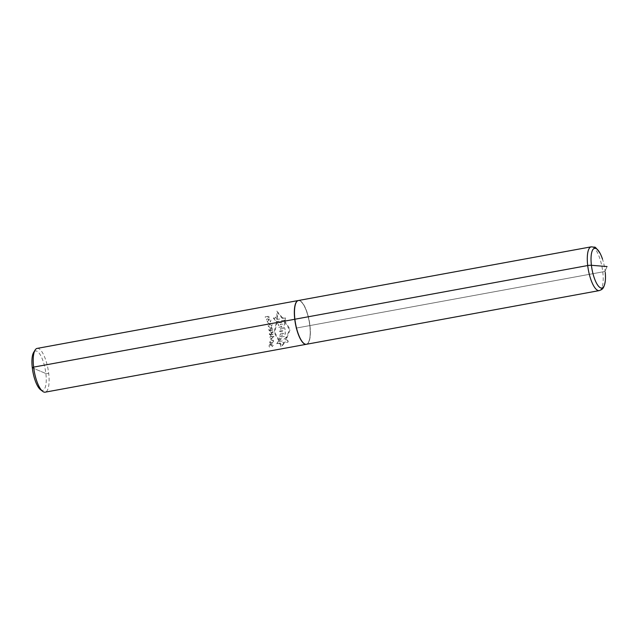 <?xml version="1.0" encoding="UTF-8"?>
<svg xmlns="http://www.w3.org/2000/svg" width="639" height="639" viewBox="0 0 639 639"><rect width="100%" height="100%" fill="white"/><g stroke="black" fill="none" stroke-linecap="round" stroke-linejoin="round"><path stroke-width="0.48" stroke-dasharray="3.19 2.4" d="M306.369 344.293A22.253 6.989 79.6 0 0 309.516 323.262A22.253 6.989 79.6 0 0 299.739 300.721A22.253 6.989 -100.4 0 0 298.341 300.522M37.15 348.399A22.253 6.989 -100.4 0 1 38.612 348.59A22.253 6.989 79.6 0 1 48.404 371.243A22.253 6.989 79.6 0 1 45.177 392.17M40.449 389.63A20.025 6.286 -100.4 0 0 41.375 390.189A20.025 6.286 79.6 0 0 45.872 373.519A20.025 6.286 79.6 0 0 36.79 351.146A20.025 6.286 -100.4 0 0 33.627 352.448M303.868 343.407A22.101 6.941 79.6 0 0 304.819 343.966A22.101 6.941 79.6 0 0 306.273 344.157A22.101 6.941 79.6 0 0 309.484 323.366A22.101 6.941 79.6 0 0 299.755 300.873A22.101 6.941 79.6 0 0 298.301 300.673A22.101 6.941 79.6 0 0 296.32 302.239M304.955 343.942A22.101 6.941 79.6 0 0 306.408 344.133A22.101 6.941 79.6 0 0 309.619 323.342A22.101 6.941 79.6 0 0 299.899 300.841A22.101 6.941 -100.4 0 0 298.437 300.649A22.101 6.941 -100.4 0 0 295.234 321.441A22.101 6.941 -100.4 0 0 304.955 343.942M306.44 344.277A22.253 6.989 79.6 0 0 309.667 323.35A22.253 6.989 79.6 0 0 299.875 300.697A22.253 6.989 -100.4 0 0 298.413 300.506M295.977 328.126L602.785 271.879A3.562 0.679 173.3 0 0 605.101 271.04L607.05 266.551L605.101 271.04A3.562 0.679 173.3 0 1 602.785 271.879A3.562 0.679 173.3 0 0 605.101 271.04A3.562 0.679 173.3 0 1 602.785 271.879L295.977 328.126M32.301 367.816L45.872 373.519L48.7 373.456L45.872 373.519L48.7 373.456L45.872 373.519L32.301 367.816M282.374 317.695L276.871 311.089L276.903 318.797L277.43 318.701L277.606 312.567L281.695 317.823L284.363 317.335L285.409 317.839L285.21 320.363L283.724 320.634L289.531 329.524L285.681 339.533L287.478 339.812L288.229 341.53L287.846 342.208L283.844 342.943L281.623 346.17L280.689 343.526L277.022 344.189L276.783 343.63L278.133 341.49L279.706 341.202L274.698 332.248L277.134 321.84L276.503 321.96L273.428 318.19L273.652 317.391L275.649 317.024L276.895 318.797M279.099 341.314L274.027 332.368L276.503 321.96M284.435 320.506L290.194 329.404L286.224 339.621M280.122 343.622L281.152 347.249L284.459 342.831M277.134 343.558L287.925 341.585L287.262 340.036L283.612 339.525L286.112 337.448L285.841 336.138L279.594 337.28L279.243 338.958L282.318 338.39L279.267 340.18L282.502 340.914L278.3 341.681L277.134 343.558M279.674 336.745L285.521 333.997L285.226 331.873L279.722 331.449L279.85 333.207L280.984 333.238L280.968 334.445L279.842 334.924L279.674 336.745M284.155 333.254L282.15 334.117L282.134 333.183L284.155 333.254M279.69 331.034L285.074 330.051L284.93 328.622C282.805 325.475 281.36 325.706 280.585 329.325L279.387 329.548L279.69 331.034M281.807 329.189C282.31 327.472 282.957 327.352 283.74 328.837L281.807 329.189M278.884 327.456L284.579 324.9L284.563 322.743L277.078 322.583L279.011 325.451L278.356 325.714L278.884 327.456M280.537 325.003L280.321 324.269L282.726 324.245L280.537 325.003M275.728 317.839L273.804 318.19L276.559 321.601L284.946 320.067L285.098 318.006L276.927 319.5L275.728 317.839M269.506 344.852L270.313 344.205L271.423 344.661L272.965 343.886L273.42 345.028A22.253 6.989 -100.4 0 1 273.388 345.196L272.086 346.689A22.253 6.989 79.6 0 0 272.182 346.29L272.909 345.364A22.253 6.989 79.6 0 0 272.973 345.028L272.366 344.325L271.495 345.3A22.253 6.989 -100.4 0 1 271.439 345.635L271.064 345.699A22.253 6.989 79.6 0 0 271.128 345.372L270.624 344.565L269.578 345.571A22.253 6.989 -100.4 0 1 269.482 346.074L269.866 346.793A22.253 6.989 -100.4 0 1 269.762 347.193L269.011 346.242A22.253 6.989 79.6 0 0 269.131 345.571L269.506 344.852M271.95 343.231L270.049 343.247L269.61 341.601L271.295 340.236L273.22 340.236L273.7 341.889L271.95 343.231M271.327 336.793L273.812 336.338A22.253 6.989 -100.4 0 1 273.835 336.881L270.84 339.605A22.253 6.989 79.6 0 0 270.8 337.44L269.506 337.68A22.253 6.989 79.6 0 0 269.482 337.128L270.768 336.889A22.253 6.989 79.6 0 0 270.72 335.97L271.271 335.874A22.253 6.989 -100.4 0 1 271.327 336.793M271.902 342.823L273.244 341.889L273.292 341.01L272.573 340.531L270.065 341.601L270.185 342.704L271.902 342.823M271.391 338.878L273.101 337.017L271.351 337.336A22.253 6.989 -100.4 0 1 271.391 338.878M271.519 334.325L270.481 335.267L269.243 334.077A22.253 6.989 79.6 0 0 269.187 333.51L270.401 331.849L271.319 332.448L272.733 331.705L273.524 332.815A22.253 6.989 -100.4 0 1 273.564 333.191L272.589 334.788L271.519 334.325M269.698 333.901L270.712 334.756L271.263 333.614A22.253 6.989 79.6 0 0 271.224 333.238L270.185 332.368L269.658 333.526A22.253 6.989 -100.4 0 1 269.698 333.901M273.069 332.895L272.31 332.072L271.591 333.167A22.253 6.989 -100.4 0 1 271.631 333.542L272.549 334.325L273.109 333.27A22.253 6.989 79.6 0 0 273.069 332.895M271.008 330.171L270.017 331.138L268.692 329.908A22.253 6.989 79.6 0 0 268.596 329.325L268.787 328.294L269.706 327.615L270.68 328.246L271.295 327.432L272.07 327.488L272.941 328.63A22.253 6.989 -100.4 0 1 273.005 329.013L272.118 330.651L271.008 330.171M269.139 329.724L270.225 330.611L270.704 329.436A22.253 6.989 79.6 0 0 270.632 329.053L269.802 328.103L269.067 329.341A22.253 6.989 -100.4 0 1 269.139 329.724M272.478 328.71L271.479 327.895L271.008 328.981A22.253 6.989 -100.4 0 1 271.072 329.373L272.054 330.179L272.541 329.101A22.253 6.989 79.6 0 0 272.478 328.71M267.869 323.733L269.107 323.294L269.746 323.917L271.072 323.038L272.086 324.42A22.253 6.989 -100.4 0 1 272.134 324.62L271.463 326.385A22.253 6.989 79.6 0 0 271.359 325.89L271.695 324.804A22.253 6.989 79.6 0 0 271.599 324.404L270.616 323.542L270.129 324.676A22.253 6.989 -100.4 0 1 270.217 325.075L269.85 325.139A22.253 6.989 79.6 0 0 269.762 324.748L268.843 323.765L268.172 324.931A22.253 6.989 -100.4 0 1 268.308 325.531L269.083 326.409A22.253 6.989 -100.4 0 1 269.187 326.904L267.869 325.714A22.253 6.989 79.6 0 0 267.685 324.916L267.869 323.733M266.527 319.228L267.749 318.789L268.452 319.428L269.722 318.534L270.872 319.971A22.253 6.989 -100.4 0 1 270.936 320.179L270.401 322A22.253 6.989 79.6 0 0 270.257 321.489L270.513 320.371A22.253 6.989 79.6 0 0 270.385 319.955L269.307 319.053L268.907 320.227A22.253 6.989 -100.4 0 1 269.035 320.634L268.668 320.706A22.253 6.989 79.6 0 0 268.54 320.291L267.525 319.268L266.942 320.474A22.253 6.989 -100.4 0 1 267.134 321.097L267.989 322.016A22.253 6.989 -100.4 0 1 268.132 322.519L266.703 321.281A22.253 6.989 79.6 0 0 266.447 320.458L266.527 319.228M265.161 316.88L269.49 316.081A22.253 6.989 -100.4 0 1 269.746 316.728L268.604 317.615L269.011 316.864L265.417 317.519A22.253 6.989 79.6 0 0 265.161 316.88M599.254 290.601A22.253 6.989 79.6 0 0 602.481 269.674A22.253 6.989 79.6 0 0 592.696 247.021A22.253 6.989 -100.4 0 0 591.227 246.83M605.245 272.47A20.192 6.342 79.6 0 0 602.513 259.17"/><path stroke-width="0.96" d="M306.297 344.301L45.177 392.17A22.253 6.989 79.6 0 1 43.708 391.979A22.253 6.989 -100.4 0 1 42.677 391.356A22.253 6.989 -100.4 0 1 34.29 371.547A22.253 6.989 -100.4 0 1 35.105 350.044A22.253 6.989 -100.4 0 1 37.15 348.399L298.277 300.53A22.253 6.989 -100.4 0 0 295.042 321.457A22.253 6.989 -100.4 0 0 304.835 344.109A22.253 6.989 79.6 0 0 306.297 344.301A22.253 6.989 79.6 0 0 306.369 344.293M42.677 391.356L40.449 389.63A20.025 6.286 -100.4 0 1 32.901 371.802A20.025 6.286 -100.4 0 1 33.627 352.448L35.105 350.044M296.32 302.239A22.101 6.941 79.6 0 0 295.458 323.669A22.101 6.941 79.6 0 0 303.868 343.407M599.254 290.601A22.253 6.989 79.6 0 1 597.792 290.41A22.253 6.989 -100.4 0 1 588 267.757A22.253 6.989 -100.4 0 1 591.227 246.83L298.413 300.506A22.253 6.989 -100.4 0 0 295.186 321.433A22.253 6.989 -100.4 0 0 304.971 344.086A22.253 6.989 79.6 0 0 306.44 344.277L599.254 290.601C601.994 289.483 603.863 289.331 605.245 281.352A20.192 6.342 79.6 0 0 605.245 272.47M607.05 266.551L591.41 265.289A3.562 0.679 173.3 0 0 587.704 265.544L294.891 319.228L587.704 265.544A3.562 0.679 173.3 0 1 591.41 265.289L607.05 266.551M294.891 319.252L33.619 367.121L32.301 367.816L33.619 367.121L294.891 319.252M605.245 281.352A20.192 6.342 79.6 0 1 600.572 287.854A20.192 6.342 -100.4 0 1 591.41 265.289A20.192 6.342 -100.4 0 1 595.939 248.475A20.192 6.342 79.6 0 1 600.109 253.348A20.192 6.342 79.6 0 1 602.513 259.17M600.109 253.348C596.746 248.547 594.869 246.502 594.478 247.213L591.227 246.83"/></g></svg>
